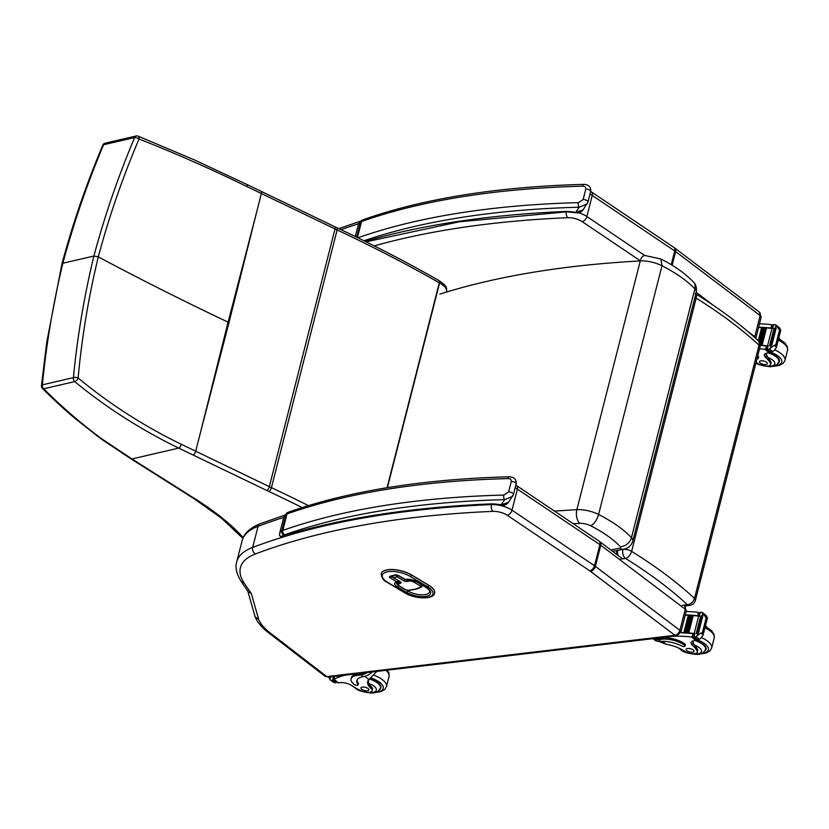 <?xml version="1.0" encoding="UTF-8"?>
<svg xmlns="http://www.w3.org/2000/svg" width="829" height="829" viewBox="0 0 829 829"><rect width="100%" height="100%" fill="white"/><g stroke="black" fill="none" stroke-linecap="round" stroke-linejoin="round"><path stroke-width="1.24" d="M228.991 322.564L257.166 210.058L228.099 322.139A135.459 55.211 -165.7 0 0 228.991 322.564L199.924 434.655L228.099 322.139C183.955 301.269 140.681 279.508 98.288 256.845C108.993 216.877 122.578 177.603 139.044 139.013A3.389 1.285 -157.5 0 0 134.619 137.552L103.604 144.743A3.389 2.425 -103 0 1 105.128 143.189A3.389 3.389 0 0 0 102.755 145.199A3.389 1.295 -157.6 0 1 103.604 144.743C87.242 183.551 73.667 223.053 62.869 263.228L61.947 263.902L46.725 342.356L41.45 385.682A3.389 3.389 0 0 0 42.445 388.459A3.389 1.917 -45.5 0 0 43.709 388.78C60.818 405.93 79.035 421.774 98.35 436.323A132.453 70.61 -169.3 0 0 101.988 438.966L131.946 458.955L178.743 448.106C140.837 429.671 106.174 407.495 74.734 381.599A3.389 1.565 -51 0 0 78.123 377.983A3.389 1.451 -174.1 0 0 73.418 377.641C77.335 336.875 84.164 296.347 93.884 256.047L62.869 263.228C53.139 303.569 46.31 344.097 42.393 384.832A3.389 1.44 -173.9 0 0 41.45 385.682M302.139 507.576A840.979 342.76 -165.7 0 0 268.959 491.504A138.847 56.59 14.3 0 1 266.803 490.478L178.743 448.106A3.389 1.389 -64.1 0 0 181.292 444.282C143.686 425.971 109.304 403.868 78.123 377.983C81.864 337.299 88.589 296.927 98.288 256.845L93.884 256.047C104.672 215.903 118.246 176.401 134.619 137.552A3.389 2.425 77 0 1 136.153 135.997L105.128 143.189M61.957 263.871C72.444 224.524 86.05 184.96 102.755 145.199A3.389 1.295 -157.6 0 0 102.744 145.22M246.638 184.339A3.389 1.389 115.9 0 1 246.679 184.359L193.893 159.686L138.132 136.143A3.389 1.979 111.2 0 1 139.044 139.013C173.396 152.443 209.374 168.297 246.98 186.598L335.03 228.939A135.459 55.211 -165.7 0 0 337.134 229.944A844.368 344.139 14.3 0 1 439.308 282.793A135.459 55.211 -165.7 0 0 439.577 282.948A20.321 8.28 14.3 0 1 446.603 291.839C446.634 286.347 446.945 286.492 439.142 280.648A3.389 1.72 119.6 0 1 439.577 282.948L387.392 487.67M439.909 294.088C496.872 276.15 563.658 265.093 640.268 260.938L576.87 509.659A10.155 5.637 87 0 0 579.751 523.358A10.269 4.186 14.3 0 1 590.673 525.783A10.155 4.456 -63.1 0 0 598.59 514.477L661.988 265.757L660.941 259L644.9 255.498A10.155 5.637 -93 0 0 640.268 260.938A20.424 8.331 14.3 0 1 661.988 265.757C676.049 272.959 687.013 280.679 694.868 288.896A10.155 7.793 -43.4 0 0 693.417 281.984L693.417 281.984C685.334 273.549 674.505 265.891 660.941 259M713.261 305.259L696.215 292.347A13.502 5.502 14.3 0 0 694.868 288.896L631.47 537.617A10.155 7.793 136.6 0 1 620.351 546.674A3.347 1.368 14.3 0 1 619.677 548.187A10.155 7.036 78.9 0 0 623.926 549.161L623.926 549.161C628.444 548.207 631.418 545.492 632.817 541.036A13.502 5.502 -165.7 0 0 631.47 537.617C623.615 529.399 612.652 521.679 598.59 514.477A20.424 8.331 -165.7 0 0 576.87 509.659L554.414 511.068M757.996 340.47A6.777 4.943 132.8 0 1 759.053 345.175A6.777 2.756 14.3 0 1 759.955 347.123A6.777 6.777 0 0 0 757.996 340.47C740.473 324.294 719.531 308.626 695.168 293.497M694.899 297.487A6.777 2.756 14.3 0 1 696.163 298.16A388.884 158.515 14.3 0 1 759.053 345.175L694.505 598.393A6.777 4.943 132.8 0 1 687.324 604.652A6.777 4.342 82.4 0 0 689.749 605.377A6.777 6.777 0 0 0 695.417 600.331A6.777 2.756 -165.7 0 0 694.505 598.393A388.884 158.515 -165.7 0 0 631.615 551.378A6.777 2.756 -165.7 0 0 622.931 549.378L622.548 549.43M622.942 549.358L622.931 549.378A6.777 4.342 82.4 0 0 625.532 558.456A6.777 3.793 -58.2 0 0 631.615 551.378L696.163 298.16A6.777 3.793 -58.2 0 0 695.78 294.057M326.761 676.568L270.223 632.983A62.714 25.564 14.3 0 1 258.7 619.491L251.311 593.481A675.252 275.238 14.3 0 1 243.892 582.6A83.035 33.844 14.3 0 1 255.498 553.927A809.446 329.942 14.3 0 1 492.892 511.369A11.917 4.86 14.3 0 1 507.296 515.306L589.792 570.839A11.917 4.86 14.3 0 1 590.414 571.285L674.92 635.304A5.015 3.14 83.2 0 0 676.64 635.843L328.522 677.138L326.761 676.568A5.015 3.326 127.6 0 1 324.823 676.101L328.502 677.138M251.311 593.481L248.223 591.771L240.814 580.891A5.015 4.186 147.1 0 0 243.892 582.6M258.7 619.491L255.156 616.859L247.85 591.253M396.335 575.025A1.357 0.995 75.1 0 0 397.018 576.777A1.357 0.725 -59.2 0 0 398.148 575.523M393.184 577.668A1.357 0.725 -59.2 0 0 393.568 577.699A1.357 0.995 -104.9 0 1 392.894 575.917A1.357 0.549 -165.7 0 0 392.563 576.165A1.357 1.357 0 0 0 393.184 577.668L399.796 581.616A1.357 0.725 -59.2 0 0 400.189 581.647L393.568 577.699L397.018 576.777L403.63 580.735A2.705 1.109 -165.7 0 0 407.36 581.43L408.293 581.191A4.332 1.772 14.3 0 1 414.251 582.31L420.23 585.875A2.031 0.829 14.3 0 1 420.531 587.056L415.826 588.984A3.15 1.285 14.3 0 1 415.329 589.118L408.355 590.279A2.031 0.829 14.3 0 1 405.723 589.72L399.765 586.165A4.332 1.772 14.3 0 1 399.454 583.543L400.386 583.295A2.705 1.109 -165.7 0 0 400.189 581.647M395.765 575.036L392.925 575.792A1.357 0.549 -165.7 0 0 392.594 576.041A1.357 0.549 -165.7 0 0 392.583 576.103M422.51 585.802A3.389 1.378 -165.7 0 0 422.521 585.751A3.389 1.378 -165.7 0 0 422.458 585.264M399.516 581.45L398.811 581.637A5.689 2.321 -165.7 0 0 397.412 582.694A5.689 2.321 -165.7 0 0 397.402 582.746M398.065 580.58A1.357 0.725 120.8 0 1 396.936 581.844A1.357 0.995 75.1 0 0 397.588 581.948L397.588 581.948A1.357 1.357 0 0 0 398.552 580.974L398.573 580.88M407.381 579.461L406.687 579.647A1.357 0.549 14.3 0 1 406.086 579.689A1.357 0.995 -104.9 0 1 405.972 579.72L405.972 579.72A1.357 0.995 -104.9 0 1 405.319 579.606A1.357 0.725 120.8 0 1 404.935 579.575A1.357 0.725 120.8 0 1 404.718 579.243M434.572 593.067A18.621 7.596 -165.7 0 0 434.583 593.004A18.621 7.596 -165.7 0 0 428.686 585.17L411.526 574.922A18.621 7.596 -165.7 0 0 392.863 569.513A18.621 7.596 -165.7 0 0 381.33 573.564A18.621 7.596 -165.7 0 0 381.319 573.616M492.094 504.26L491.566 503.866L492.094 504.26C411.485 507.731 341.465 518.674 282.047 537.088L279.528 535.534L279.653 533.316A17.948 7.316 -165.7 0 1 281.787 530.871A3.389 2.839 60.9 0 0 283.901 535.171A10.155 4.145 14.3 0 1 284.668 534.829A3.389 2.642 -109.5 0 1 282.803 530.425A13.544 5.523 -165.7 0 0 281.787 530.871L285.995 514.394A13.544 5.523 14.3 0 1 287.01 513.939A3.389 2.642 -109.5 0 1 288.502 512.156C349.019 490.923 422.707 479.131 509.555 476.779A3.389 1.762 88.5 0 0 509.555 476.779L509.555 476.779A3.389 1.762 88.5 0 0 508.053 478.592C510.208 478.509 511.275 479.483 511.265 481.494L508.591 491.98L503.856 495.068A723.033 294.709 -165.7 0 0 282.803 530.425L287.01 513.939A723.033 294.709 14.3 0 1 508.053 478.592M282.523 535.627C281.829 537.43 281.901 537.586 282.73 536.094C281 537.202 279.953 536.705 279.611 534.612M284.668 534.829A719.645 293.331 14.3 0 1 504.674 499.649A3.389 1.762 -91.5 0 1 503.856 495.068M283.901 535.171A14.559 5.938 14.3 0 0 282.73 536.094A816.15 332.667 -165.7 0 1 491.566 503.866A28.704 11.699 -165.7 0 1 501.151 504.82A3.389 0.549 100.1 0 0 501.317 505.151C504.032 505.794 506.426 504.851 508.488 502.322L501.151 504.82L504.674 499.649L512.529 496.405L513.358 494.581A3.389 1.378 -165.7 0 0 513.452 494.395L513.452 494.395A3.389 1.378 -165.7 0 0 512.001 492.768A3.389 1.378 -165.7 0 0 508.591 491.98M566.632 211.841L459.297 221.789L366.045 241.819M584.124 184.359A3.389 1.762 88.5 0 0 584.093 184.359L584.093 184.359A3.389 1.762 88.5 0 0 582.59 186.173C584.746 186.09 585.813 187.053 585.802 189.074L583.129 199.561L578.393 202.649A723.033 294.709 -165.7 0 0 357.89 237.809M363.921 240.762A719.645 293.331 14.3 0 1 579.212 207.219A3.389 1.762 -91.5 0 1 578.393 202.649M365.092 241.343A816.15 332.667 -165.7 0 1 566.103 211.436A28.704 11.699 -165.7 0 1 575.689 212.39A3.389 0.549 100.1 0 0 575.865 212.732C578.569 213.374 580.963 212.431 583.025 209.903L575.689 212.39L579.212 207.219L587.067 203.986L587.896 202.162A3.389 1.378 -165.7 0 0 587.989 201.965L587.989 201.965A3.389 1.378 -165.7 0 0 586.538 200.338A3.389 1.378 -165.7 0 0 583.129 199.561M368.511 679.956A23.606 9.627 14.3 0 0 368.553 680.153L368.646 683.469A23.606 9.627 14.3 0 0 371.485 686.951L371.091 688.516A23.606 9.627 14.3 0 1 367.713 681.542A23.606 9.627 14.3 0 1 368.884 679.531L376.874 671.407M367.174 672.557A15.357 10.197 127.6 0 1 360.988 674.941L357.351 675.376A16.621 6.777 -165.7 0 0 351.092 678.858A16.621 6.777 -165.7 0 0 354.335 684.485A2.124 0.87 -165.7 0 0 356.543 685.272A2.124 0.87 -165.7 0 0 358.045 684.816A2.124 0.87 -165.7 0 0 357.931 684.391A19.191 7.824 -165.7 0 1 356.874 680.568A19.191 7.824 -165.7 0 1 363.216 676.661L360.988 674.941M372.335 671.946A15.357 10.197 -52.4 0 1 364.118 676.505L363.216 676.661M334.346 676.454L333.932 679.345A71.999 29.347 14.3 0 1 345.6 675.117M333.579 676.537L332.626 680.308A5.699 2.321 14.3 0 1 331.983 680.505L330.688 680.205L334.978 682.816A5.699 2.321 14.3 0 1 335.9 682.837L336.512 681.676M330.688 680.205L329.849 679.5L330.688 680.205M328.771 677.158L329.849 679.5L330.512 676.899M358.045 684.816L358.366 683.562A2.124 0.87 14.3 0 0 358.252 683.137A19.191 7.824 14.3 0 1 357.102 679.956M364.294 672.899A13.938 9.254 127.6 0 1 361.309 673.687L357.672 674.112L357.351 675.376M351.092 678.858L351.413 677.604A16.621 6.777 14.3 0 1 357.672 674.112M332.626 680.308L336.242 682.723M371.091 688.516A7.461 3.047 14.3 0 1 372.159 690.712A7.461 3.047 14.3 0 1 361.071 690.712A37.336 15.212 14.3 0 1 351.672 685.542A8.715 3.554 14.3 0 0 340.636 682.65A47.999 19.564 14.3 0 0 338.501 682.868A1.689 1.098 -50 0 1 338.429 682.868L333.538 679.376M333.59 679.407L334.066 678.816M334.284 676.692A1.596 0.653 14.3 0 1 334.222 676.464L333.496 679.283M369.838 678.63A15.243 6.207 14.3 0 1 377.951 682.63A15.243 6.207 14.3 0 1 380.925 687.79A15.243 6.207 14.3 0 1 379.775 689.438M371.485 686.951A7.461 3.047 14.3 0 1 372.553 689.158L372.159 690.712M361.765 689.303A4.062 1.658 -165.7 0 0 365.983 690.795A4.062 1.658 -165.7 0 0 368.853 689.935A4.062 1.658 -165.7 0 0 365.32 687.324A4.062 1.658 -165.7 0 0 360.978 687.925A4.062 1.658 -165.7 0 0 361.765 689.303M658.837 641.439L666.184 644.257A23.606 9.627 14.3 0 1 684.764 651.304A7.461 3.047 14.3 0 0 692.391 653.749A7.461 3.047 14.3 0 0 697.324 652.143A7.461 3.047 14.3 0 0 697.044 650.848L697.448 649.294A7.461 3.047 14.3 0 1 697.717 650.578L697.324 652.143M652.9 638.662L654.578 639.957A15.357 10.197 -52.4 0 0 659.594 641.449L660.516 641.397A19.191 7.824 -165.7 0 1 681.77 645.978A2.124 0.87 -165.7 0 0 685.034 646.029A2.124 0.87 -165.7 0 0 684.619 645.304A16.621 6.777 -165.7 0 0 661.915 639.242L658.278 639.677A15.357 10.197 127.6 0 1 652.951 638.651M673.324 636.237A71.999 29.347 14.3 0 1 691.386 636.941L694.142 636.102M694.391 634.092A1.596 0.653 -165.7 0 0 693.023 633.667A71.999 29.347 -165.7 0 0 681.842 632.869L682.308 632.879M700.899 633.004L703.127 634.734L702.868 632.931L700.899 633.004L694.775 637.47A5.699 2.321 -165.7 0 1 693.852 637.46L694.847 633.563A5.699 2.321 -165.7 0 1 694.215 633.501A71.999 29.347 -165.7 0 0 681.915 632.579M694.215 633.501L698.65 616.123A71.999 29.347 -165.7 0 0 693.106 615.574M688.795 632.9L687.821 632.828A71.999 29.347 -165.7 0 1 688.795 632.9L693.189 615.646L692.215 615.512A71.999 29.347 -165.7 0 0 691.106 615.429M686.795 632.755L685.832 632.693A71.999 29.347 -165.7 0 1 686.795 632.755L691.189 615.491L690.236 615.387A71.999 29.347 -165.7 0 0 689.137 615.315M684.827 632.641L683.894 632.589A71.999 29.347 -165.7 0 1 684.827 632.641L689.231 615.377L688.288 615.284A71.999 29.347 -165.7 0 0 686.35 615.201L686.816 615.211M698.65 616.123A5.699 2.321 -165.7 0 0 699.282 616.185L700.267 612.289L698.971 616.154A1.596 0.653 -165.7 0 0 697.603 615.709A71.999 29.347 -165.7 0 0 686.422 614.911M697.603 615.709L698.422 612.507L697.676 612.268A71.999 29.347 -165.7 0 0 686.174 611.533M687.842 632.724L692.215 615.512L687.811 632.776M685.863 632.6L690.236 615.387L685.832 632.641M683.915 632.496L688.288 615.284L683.884 632.537M697.044 650.848A37.336 15.212 14.3 0 0 692.329 645.128A8.715 3.554 14.3 0 1 691.034 642.516A8.715 3.554 14.3 0 1 693.925 640.744A47.999 19.564 14.3 0 1 695.956 640.454A1.689 1.098 -50.3 0 0 696.028 640.444L696.629 639.967M706.318 615.626L707.406 617.968L706.153 617.957L702.443 612.579L702.287 615.501M694.775 637.47L697.769 639.781L700.474 638.548L703.033 635.252L707.479 617.792L705.168 616.248M661.915 639.242L662.236 637.988L658.599 638.413A13.938 9.254 127.6 0 1 655.843 638.309M662.236 637.988A16.621 6.777 14.3 0 1 684.941 644.05A2.124 0.87 14.3 0 1 685.355 644.765L685.034 646.029M692.536 641.107A8.715 3.554 -165.7 0 0 692.702 641.294L694.308 645.076A37.336 15.212 14.3 0 1 697.448 649.294M700.267 612.289A5.699 2.321 -165.7 0 0 701.189 612.299L702.443 612.579M698.484 632.931A2.674 1.088 -165.7 0 0 697.811 633.107A5.699 2.321 -165.7 0 0 697.811 633.107L698.484 632.931L702.888 615.667L702.194 615.843M697.158 633.335L696.391 633.47A5.699 2.321 -165.7 0 0 697.158 633.335L701.552 616.082L700.702 616.04L696.464 633.19M697.769 639.781A5.699 2.321 -165.7 0 0 697.137 639.988L693.852 637.46M699.925 612.403L699.116 616.165M694.847 633.563L693.686 637.46M699.666 614.434L698.422 612.507L699.655 613.45M704.93 650.869A15.243 6.207 -165.7 0 0 706.09 649.221A15.243 6.207 -165.7 0 0 696.111 640.423M693.22 649.988A4.062 1.658 -165.7 0 0 689.003 648.496A4.062 1.658 -165.7 0 0 686.132 649.356A4.062 1.658 -165.7 0 0 689.666 651.967A4.062 1.658 -165.7 0 0 694.018 651.366A4.062 1.658 -165.7 0 0 693.22 649.988M756.069 362.377A23.606 9.627 14.3 0 1 758.089 363.63A7.461 3.047 14.3 0 0 765.716 366.066A7.461 3.047 14.3 0 0 770.649 364.47A7.461 3.047 14.3 0 0 770.379 363.175L770.773 361.62A7.461 3.047 14.3 0 1 771.053 362.905L770.649 364.47M759.53 348.812A71.999 29.347 14.3 0 1 764.721 349.258L767.467 348.429M767.727 346.418A1.596 0.653 -165.7 0 0 766.359 345.994A71.999 29.347 -165.7 0 0 760.172 345.434M774.224 345.33L776.452 347.05L775.757 344.916L774.224 345.33L768.1 349.797A5.699 2.321 -165.7 0 1 767.177 349.776L768.172 345.89A5.699 2.321 -165.7 0 1 767.55 345.828A71.999 29.347 -165.7 0 0 760.162 345.144M767.55 345.828L771.975 328.45A71.999 29.347 -165.7 0 0 766.442 327.901M762.12 345.227L761.146 345.154A71.999 29.347 -165.7 0 1 762.12 345.227L766.514 327.963L765.54 327.838A71.999 29.347 -165.7 0 0 764.431 327.756M760.152 344.957L764.525 327.818L763.561 327.704A71.999 29.347 -165.7 0 0 762.462 327.642M761.623 327.6A71.999 29.347 -165.7 0 0 759.675 327.528L760.141 327.538M772.296 328.46A1.596 0.653 -165.7 0 0 770.929 328.035A71.999 29.347 -165.7 0 0 759.747 327.237M770.929 328.035L771.747 324.833L771.001 324.595A71.999 29.347 -165.7 0 0 759.499 323.849M761.177 345.051L765.54 327.838L761.146 345.092M759.696 342.957L763.561 327.704L759.685 342.926M759.001 341.652L762.556 327.704L761.613 327.6L758.276 340.76M770.379 363.175A37.336 15.212 14.3 0 0 765.654 357.454A8.715 3.554 14.3 0 1 764.359 354.843A8.715 3.554 14.3 0 1 767.25 353.071A47.999 19.564 14.3 0 1 769.281 352.781A1.689 1.098 -50.3 0 0 769.364 352.771L769.954 352.294M779.643 327.942L780.731 330.294L779.923 330.626L775.778 324.906L775.623 327.828M768.1 349.797L771.094 352.107L773.799 350.874L776.358 347.579L780.804 330.108L778.493 328.574M756.981 358.812A2.124 0.87 -165.7 0 0 758.359 358.356A2.124 0.87 -165.7 0 0 757.944 357.631A16.621 6.777 -165.7 0 0 757.385 357.216M757.706 355.962A16.621 6.777 14.3 0 1 758.266 356.377A2.124 0.87 14.3 0 1 758.68 357.092L758.359 358.356M765.861 353.434A8.715 3.554 -165.7 0 0 766.027 353.62L767.644 357.403A37.336 15.212 14.3 0 1 770.773 361.62M771.975 328.45A5.699 2.321 -165.7 0 0 772.607 328.502L773.602 324.605A5.699 2.321 -165.7 0 0 774.514 324.626L775.778 324.906M771.809 345.247A2.674 1.088 -165.7 0 0 771.136 345.424A5.699 2.321 -165.7 0 0 771.136 345.424L771.809 345.247L776.213 327.994L775.519 328.17M770.483 345.662L769.726 345.797A5.699 2.321 -165.7 0 0 770.483 345.662L774.877 328.398L774.027 328.367L769.799 345.517M771.094 352.107A5.699 2.321 -165.7 0 0 770.462 352.304L767.177 349.776M773.602 324.605L772.441 328.491M768.172 345.89L767.012 349.786M772.991 326.75L771.747 324.833L772.98 325.776M778.265 363.195A15.243 6.207 -165.7 0 0 779.415 361.548A15.243 6.207 -165.7 0 0 769.436 352.75M766.545 362.314A4.062 1.658 -165.7 0 0 762.328 360.822A4.062 1.658 -165.7 0 0 759.468 361.682A4.062 1.658 -165.7 0 0 762.991 364.283A4.062 1.658 -165.7 0 0 767.343 363.682A4.062 1.658 -165.7 0 0 766.545 362.314M42.393 384.832L73.418 377.641A3.389 2.425 -103 0 0 74.734 381.599L43.709 388.78A3.389 2.425 77 0 1 42.393 384.832M181.292 444.282L269.332 486.654A135.459 55.211 -165.7 0 0 271.425 487.649A844.368 344.139 14.3 0 1 308.409 505.628M199.913 434.645L195.685 451.204A3.389 1.368 -64.3 0 1 193.167 455.028M193.903 498.094A3.389 1.927 122.3 0 1 192.856 497.96L130.899 458.82A3.389 1.927 122.3 0 1 130.858 458.789A3.389 1.927 122.3 0 0 131.946 458.955L193.903 498.094A132.07 53.833 -165.7 0 0 194.649 498.571A243.187 99.117 14.3 0 1 243.311 537.638M268.959 491.504A3.389 1.316 -64.8 0 0 271.425 487.649L337.134 229.944A3.389 1.316 115.2 0 0 336.864 227.726C372.718 244.586 406.718 262.171 438.862 280.492A3.389 1.731 119.7 0 1 439.308 282.793L387.06 487.721M266.803 490.478A3.389 1.368 -64.3 0 0 269.332 486.654L335.03 228.939A3.389 1.368 115.7 0 0 334.74 226.721L336.864 227.726M98.35 436.323A3.389 1.948 127 0 1 97.211 436.116A3.389 1.948 127 0 1 97.169 436.085M101.988 438.966A3.389 1.855 125.1 0 1 100.92 438.821A3.389 1.855 125.1 0 1 100.879 438.79M194.649 498.571A3.389 1.907 122 0 1 193.623 498.447L192.856 497.96M257.166 210.058L261.384 193.499A3.389 1.368 115.7 0 0 261.094 191.271L261.094 191.271A3.389 1.368 115.7 0 0 261.062 191.261M334.74 226.721L246.679 184.359A3.389 1.389 115.9 0 1 246.69 184.359A3.389 1.389 115.9 0 1 246.98 186.598M573.212 523.721L579.751 523.358M590.673 525.783C603.367 532.28 613.263 539.254 620.351 546.674M619.677 548.187L610.755 549.938M618.082 555.482A6.777 4.342 -97.6 0 1 617.792 550.373M620.465 559.129L625.532 558.456A382.117 155.748 14.3 0 1 687.324 604.652L682.257 605.325M491.618 504.281L491.545 504.602A814.461 331.983 -165.7 0 0 252.679 547.43L258.057 526.332A5.015 3.958 -110.8 0 1 260.223 523.71C249.778 527.959 243.726 533.669 242.078 540.85A88.05 35.885 14.3 0 1 258.057 526.332A814.461 331.983 14.3 0 1 283.715 517.41M515.141 487.763A16.932 6.901 14.3 0 1 517.379 489.1A5.015 3.015 -56.1 0 0 516.602 485.618L515.814 485.11M507.296 515.306A5.015 3.015 -56.1 0 0 512.001 510.198L517.379 489.1L599.885 544.632A5.015 3.015 -56.1 0 0 599.098 541.15L516.602 485.618M589.792 570.839A5.015 3.015 -56.1 0 0 594.507 565.73L599.885 544.632A16.932 6.901 14.3 0 1 600.766 545.264A5.015 3.285 -52.9 0 0 599.947 541.751L599.098 541.15M590.414 571.285A5.015 3.285 -52.9 0 0 595.388 566.362L600.766 545.264L685.282 609.242A5.015 3.285 -52.9 0 0 684.464 605.73L686.308 610.994L680.93 632.092A5.078 2.072 -165.7 0 0 679.904 630.341L595.388 566.362A16.932 6.901 -165.7 0 0 594.507 565.73L512.001 510.198A16.932 6.901 -165.7 0 0 491.545 504.602A5.015 2.715 -92.4 0 0 492.892 511.369M674.93 635.263A5.015 3.285 -52.9 0 0 679.904 630.341L685.282 609.242A5.078 2.072 14.3 0 1 686.308 610.994M255.498 553.927A5.015 3.958 -110.8 0 1 252.679 547.43A88.05 35.885 -165.7 0 0 236.7 561.948C235.042 567.129 236.41 573.44 240.814 580.891M674.92 635.304L326.844 676.588M270.223 632.983A5.015 3.326 127.6 0 1 268.295 632.517C261.881 627.636 257.498 622.413 255.156 616.859M374.221 245.902A809.446 329.942 14.3 0 1 567.741 217.695A5.015 2.715 -92.4 0 1 566.248 211.644M567.741 217.695A11.917 4.86 14.3 0 1 582.145 221.633A5.015 3.015 -56.1 0 0 586.859 216.524A16.932 6.901 -165.7 0 0 578.601 212.721M644.765 255.508L586.859 216.524L592.238 195.426L674.733 250.969A16.932 6.901 14.3 0 1 675.614 251.591L760.141 315.569L754.763 336.667L747.385 331.092M582.145 221.633L640.309 260.783M754.545 337.33A5.015 3.285 -52.9 0 0 754.763 336.667A5.078 2.072 -165.7 0 1 755.789 338.419L761.167 317.32L759.323 312.067A5.015 3.285 127.1 0 1 760.141 315.569A5.078 2.072 14.3 0 1 761.167 317.32M759.323 312.067L674.806 248.089A5.015 3.285 127.1 0 1 675.614 251.591L672.132 265.249M674.806 248.089L673.956 247.488A5.015 3.015 123.9 0 1 674.733 250.969L671.241 264.7M673.956 247.488L591.46 191.945A5.015 3.015 123.9 0 1 592.238 195.426A16.932 6.901 14.3 0 0 589.989 194.09M340.999 229.685A814.461 331.983 14.3 0 1 358.615 223.726M396.241 575.025L392.925 575.792M406.707 579.544L406.687 579.647A1.357 0.995 75.1 0 0 407.36 581.43M403.63 580.735A1.357 0.725 -59.2 0 0 404.77 579.471M400.386 583.295A1.357 0.995 -104.9 0 1 399.692 581.554M399.651 581.523L398.78 581.751A1.357 0.995 75.1 0 0 399.454 583.543M398.811 581.637L398.78 581.751A5.689 2.321 -165.7 0 0 397.381 582.808L399.381 586.134A1.357 0.725 -59.2 0 0 399.765 586.165M405.122 589.367A1.357 0.725 -59.2 0 0 405.329 589.688A1.357 0.725 -59.2 0 0 405.723 589.72M399.381 586.134L405.329 589.688L408.884 590.424A1.357 0.912 -99.5 0 1 408.355 590.279M416.189 589.098A1.357 0.912 -99.5 0 1 415.329 589.118M408.884 590.424L416.645 589.036A1.357 1.088 -112.2 0 1 415.826 588.984M416.645 589.036L421.35 587.108A1.357 1.088 -112.2 0 1 420.531 587.056M421.37 584.621A1.357 0.725 120.8 0 1 420.23 585.875M421.35 587.108L422.489 585.865A3.389 1.378 -165.7 0 0 422.293 585.17M415.37 581.098A1.357 0.725 120.8 0 1 414.251 582.31M407.599 579.45A1.357 0.995 75.1 0 0 408.293 581.191M392.697 577.171L391.506 576.456A1.357 0.549 14.3 0 1 391.215 576.238M390.117 576.248A1.357 0.995 75.1 0 0 390.77 576.362L395.63 575.067A1.357 0.995 -104.9 0 1 394.977 574.953L390.117 576.248A2.705 1.109 -165.7 0 0 390.314 577.886L396.708 581.896A8.124 3.316 -165.7 0 0 397.298 586.828L406.49 592.31A14.901 6.072 -165.7 0 0 426.987 596.165A14.901 6.072 -165.7 0 0 425.919 587.139L416.728 581.647A8.124 3.316 -165.7 0 0 405.547 579.544L398.708 575.658A1.357 0.725 120.8 0 1 398.314 575.616A1.357 0.725 120.8 0 1 398.117 575.357M391.578 576.145L391.506 576.456A1.357 0.725 120.8 0 1 390.314 577.886M398.708 575.658A2.705 1.109 -165.7 0 0 394.977 574.953M395.63 575.067L398.314 575.616L404.935 579.575A1.357 1.357 0 0 0 405.972 579.72L406.2 579.658A1.357 0.995 -104.9 0 1 405.547 579.544M416.127 581.316A1.357 0.725 -59.2 0 0 416.334 581.616A1.357 0.725 -59.2 0 0 416.728 581.647M425.308 586.777A1.357 0.725 -59.2 0 0 425.526 587.098A1.357 0.725 -59.2 0 0 425.919 587.139M406.2 579.658L416.334 581.616L425.526 587.098C428.707 589.284 430.075 590.87 429.629 591.875A13.544 5.523 14.3 0 1 421.246 594.818A13.544 5.523 14.3 0 1 407.671 590.88A1.357 0.725 120.8 0 1 406.49 592.31M398.459 585.471A1.357 0.725 120.8 0 1 397.298 586.828M407.785 590.455L406.562 590.217M397.474 581.968A1.357 0.995 -104.9 0 1 396.708 581.896M398.169 585.201A6.777 2.756 14.3 0 1 396.335 582.538L397.588 581.948M404.935 592.725L387.785 582.476A17.274 7.036 14.3 0 1 386.542 572.01A17.274 7.036 14.3 0 1 410.303 576.476L427.463 586.725A17.274 7.036 14.3 0 1 428.707 597.191A17.274 7.036 14.3 0 1 404.935 592.725A1.357 0.725 -59.2 0 1 404.552 592.694L387.392 582.445A1.357 0.725 120.8 0 0 387.785 582.476M404.334 592.362A1.357 0.725 -59.2 0 0 404.552 592.694C414.832 599.294 434.002 599.647 434.551 593.129A18.621 7.596 -165.7 0 0 428.655 585.295L411.495 575.046A18.621 7.596 -165.7 0 0 392.832 569.637A18.621 7.596 -165.7 0 0 381.299 573.678C381.516 577.968 383.547 580.891 387.392 582.445M410.303 576.476A1.357 0.725 -59.2 0 0 411.495 575.046L411.526 574.922M427.463 586.725A1.357 0.725 -59.2 0 0 428.655 585.295L428.686 585.17M288.502 512.156L287.228 512.726A3.389 2.839 60.9 0 0 285.995 514.394A17.948 7.316 14.3 0 0 283.86 516.83L279.653 533.316M516.032 484.095A3.389 1.378 -165.7 0 0 516.125 483.908L516.125 483.908A3.389 1.378 -165.7 0 0 514.674 482.271A3.389 1.378 -165.7 0 0 511.265 481.494M363.04 219.737L361.765 220.307A3.389 2.839 60.9 0 0 360.532 221.965A13.544 5.523 14.3 0 1 361.548 221.519A3.389 2.642 -109.5 0 1 363.04 219.737C423.557 198.494 497.245 186.712 584.093 184.359C588.922 184.784 591.108 187.167 590.662 191.478L590.662 191.478A3.389 1.378 -165.7 0 0 589.212 189.851A3.389 1.378 -165.7 0 0 585.802 189.074M361.765 220.307L358.397 224.41A17.948 7.316 14.3 0 1 360.532 221.965L356.646 237.198M357.444 237.591L361.548 221.519A723.033 294.709 14.3 0 1 582.59 186.173M590.569 191.665A3.389 1.378 -165.7 0 0 590.662 191.478L587.989 201.965L583.025 209.903M358.252 683.137L357.931 684.391M331.983 680.505L334.978 682.816M333.704 679.511L333.455 680.474M336.387 681.573L336.139 682.547M333.932 679.345L338.501 682.868M364.77 676.35L368.884 679.531M370.667 677.873A17.606 7.181 14.3 0 1 379.786 682.412A17.606 7.181 14.3 0 1 376.459 692.091M385.993 670.319A20.321 8.28 14.3 0 1 389.06 676.464L388.946 673.2L387.257 670.174M373.62 675.096A20.321 8.28 14.3 0 1 382.49 679.77A20.321 8.28 14.3 0 1 386.459 686.65L384.801 689.469L380.78 691.697L375.091 692.536M368.646 683.469A11.378 4.642 14.3 0 1 376.283 690.35A11.378 4.642 14.3 0 1 365.288 692.07M363.081 691.5A11.378 4.642 14.3 0 1 357.164 688.816M369.423 679.013A14.767 6.021 14.3 0 1 380.397 687.966L380.853 686.184M660.516 641.397L658.278 639.677M692.215 636.869L693.023 633.667M691.386 636.941L695.956 640.454M702.609 612.714L705.479 614.921M702.868 632.931L706.598 618.299M684.619 645.304L684.941 644.05M697.085 635.936L697.811 633.107M696.267 636.827L699.303 639.169M702.422 632.589L706.153 617.957M692.329 645.128L692.93 642.786M662.361 641.314L666.184 644.257M701.624 653.511A17.606 7.181 -165.7 0 0 708.318 648.009A17.606 7.181 -165.7 0 0 697.458 639.864M700.256 653.957L705.945 653.128L709.966 650.889L711.624 648.081A20.321 8.28 -165.7 0 0 701.645 637.688M711.624 648.081L714.225 637.884A20.321 8.28 -165.7 0 0 704.919 627.822M694.308 645.076A11.378 4.642 14.3 0 1 701.396 651.874A11.378 4.642 14.3 0 1 690.453 653.49M688.246 652.931A11.378 4.642 14.3 0 1 681.687 649.781A11.378 4.642 14.3 0 1 680.785 649.003M695.034 640.579A14.767 6.021 14.3 0 1 705.562 649.387C703.914 652.91 700.93 654.589 696.598 654.423C688.422 653.698 683.013 652.04 680.381 649.47L678.858 648.091M765.54 349.185L766.359 345.994M764.721 349.258L769.281 352.781M775.934 325.03L778.804 327.248M776.193 345.258L779.923 330.626M757.944 357.631L758.266 356.377M770.41 348.263L771.136 345.424M769.592 349.154L772.628 351.496M775.757 344.916L779.488 330.284M765.654 357.454L766.255 355.102M774.949 365.838A17.606 7.181 -165.7 0 0 781.643 360.335A17.606 7.181 -165.7 0 0 770.783 352.19M773.581 366.283L779.27 365.454L783.291 363.216L784.949 360.397A20.321 8.28 -165.7 0 0 774.97 350.014M784.949 360.397L787.55 350.211A20.321 8.28 -165.7 0 0 778.255 340.139M767.644 357.403A11.378 4.642 14.3 0 1 774.721 364.2A11.378 4.642 14.3 0 1 763.778 365.817M761.571 365.257A11.378 4.642 14.3 0 1 755.965 362.781M768.359 352.905A14.767 6.021 14.3 0 1 778.887 361.713L777.022 364.615L773.54 366.294L769.923 366.75L759.271 364.791L755.861 363.206M130.899 458.82L100.92 438.821L74.765 418.22C64.952 410.023 54.175 400.106 42.445 388.459M242.887 538.384L221.478 518.166L193.623 498.447M138.132 136.143A3.389 3.389 0 0 0 136.153 135.997M632.817 541.036L696.215 292.326C696.888 287.839 695.956 284.388 693.417 281.984M612.662 551.378L623.936 549.161M616.652 550.757L616.558 554.321M689.749 605.377L684.827 606.03M759.955 347.123L695.417 600.331M284.544 515.213L260.223 523.71M599.947 541.751L622.538 558.85M242.078 540.85L236.7 561.948M680.93 632.092L676.64 635.843M324.823 676.101L268.295 632.517M590.673 191.437L591.46 191.945M338.812 228.649L360.449 221.208M287.228 512.726L283.86 516.83M509.555 476.779C514.374 477.214 516.571 479.587 516.125 483.908L513.452 494.395L508.488 502.322M492.695 504.26L501.317 505.151M358.397 224.41L355.299 236.545M567.233 211.841L575.865 212.732M333.641 682.474L330.564 680.112M389.06 676.464L386.459 686.65M354.252 687.22L351.983 685.759M354.159 687.137L355.216 688.039C357.859 690.619 363.257 692.267 371.433 693.003C375.765 693.158 378.749 691.479 380.397 687.966M705.603 615.014L702.536 612.641M700.702 616.04L696.298 633.304M702.018 615.626L697.614 632.879M694.505 633.677L693.51 637.574M679.417 648.651L677.79 647.636M714.225 637.884L714.111 634.62L711.645 630.734L705.303 626.341M706.007 647.615L705.562 649.387M705.396 625.957L707.054 627.284M778.928 327.341L775.861 324.968M774.027 328.367L769.623 345.62M775.343 327.942L770.949 345.206M761.613 327.6L758.266 340.74M767.83 346.004L766.835 349.89M773.25 324.719L772.296 328.481M787.55 350.211L787.436 346.947L784.98 343.061L778.628 338.657M779.343 359.941L778.887 361.713M778.721 338.284L780.379 339.6"/></g></svg>
